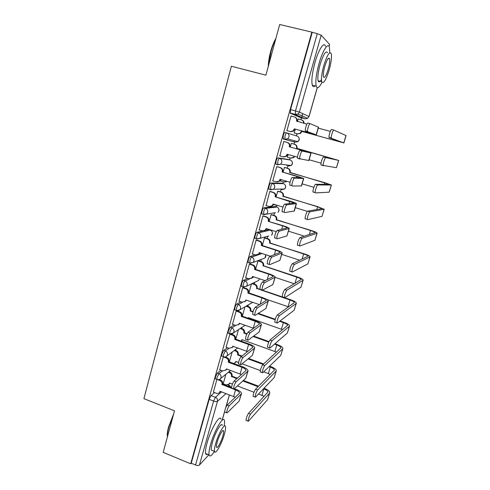 <?xml version="1.0" encoding="UTF-8"?>
<svg xmlns="http://www.w3.org/2000/svg" width="490" height="490" viewBox="0 0 490 490"><rect width="100%" height="100%" fill="white"/><g stroke="black" fill="none" stroke-linecap="round" stroke-linejoin="round"><path stroke-width="0.73" d="M220.966 370.275L217.339 373.111L215.502 376.81L215.257 378.795L215.643 378.942M227.489 347.716L223.734 350.362L221.903 354.013L221.652 356.089L222.056 356.242M234.134 324.888L230.202 327.338L228.389 330.928L228.126 333.108L228.548 333.261M240.915 301.797L236.756 304.027C236.125 304.523 235.525 305.699 234.949 307.561L234.679 309.845L235.127 309.999M247.867 278.443L243.389 280.427C242.771 280.862 242.17 282.019 241.595 283.9L241.319 286.295L241.784 286.46M255.051 254.837L250.102 256.533C249.502 256.907 248.908 258.04 248.326 259.939L248.038 262.456L248.54 262.628M262.646 230.992L256.907 232.334C256.313 232.646 255.725 233.761 255.137 235.672L254.837 238.318L255.4 238.501M275.349 206.547L263.792 207.827C263.216 208.079 262.634 209.169 262.04 211.098L261.727 213.879L262.389 214.087M281.934 183.174L270.768 183.009C270.204 183.193 269.629 184.258 269.028 186.212L268.967 189.403M288.598 159.513L277.83 157.866C277.285 157.988 276.715 159.03 276.109 160.996L275.772 164.077L277.659 164.824M286.717 132.882L284.99 132.398C284.457 132.453 283.888 133.476 283.281 135.46L283.147 138.964L284.868 139.442L285.015 135.944C285.621 133.954 286.191 132.937 286.717 132.882C288.567 133.611 289.308 134.995 288.935 137.041L287.667 138.903L284.868 139.442L295.225 142.192L297.871 141.684L299.065 139.938C299.421 138.021 298.729 136.716 296.983 136.03L286.877 132.931M229.308 371.898L229.467 371.346M235.445 350.313L235.684 349.468M241.65 328.471L241.974 327.332M247.928 306.379L248.338 304.939M254.279 284.022L254.775 282.295M260.711 261.403L261.28 259.388M267.215 238.514L267.871 236.211M273.8 215.343L274.529 212.776M276.225 206.811L276.599 205.5M280.464 191.896L281.15 189.465M282.865 183.45L283.312 181.857M287.207 168.162L287.851 165.889M289.584 159.801L290.111 157.933M294.031 144.14L294.631 142.026M296.389 135.846L296.989 133.727M300.964 119.756L301.497 117.876M301.644 117.349L302.704 113.631M208.838 454.849L199.436 465.022C198.615 465.653 197.329 465.653 195.565 465.016L191.235 463.221L209.175 399.338L211.025 395.577L214.553 392.576M223.85 384.662L224.31 384.264M163.195 452.362L190.684 463.797L311.854 32.144L279.692 24.5L265.899 75.16L231.366 66.254L143.919 398.652L174.507 410.828L163.195 452.362M191.235 463.221L190.684 463.797M300.499 117.606L290.374 113.251L295.28 114.574L295.482 110.912L317.263 33.7L321.183 35.182L329.592 44.419L329.09 46.44M317.263 33.7L311.854 32.144M291.605 116.185L291.048 115.94L286.901 130.683L287.495 130.781M295.317 129.164L294.221 133.023L294.766 133.115M291.82 143.515L291.311 143.301L290.245 147.049M284.433 141.653L283.875 141.426L279.784 155.979L280.372 156.077L279.802 155.912M288.126 154.528L287.361 157.229L287.906 157.321L287.379 157.168M285.009 167.525L284.482 167.384L283.134 172.137M277.371 166.735L276.795 166.588L272.752 180.957L273.108 180.963M281.021 179.597L280.586 181.141L280.923 181.153M278.283 191.241L277.744 191.174L276.115 196.907M270.4 191.498L269.806 191.431L266.064 205.592M274.008 204.348L274.124 204.74M271.638 214.675L271.08 214.675L269.182 221.364M263.516 215.955L262.903 215.955L259.161 229.926M265.072 237.828L264.502 237.895L262.34 245.521M256.717 240.1L256.086 240.18L252.362 253.961M249.998 263.951L249.355 264.104L245.662 277.701M243.371 287.507L242.709 287.728L239.053 301.148M236.817 310.776L236.143 311.064L232.517 324.313M229.957 333.917L226.074 347.196M223.318 356.83L219.704 369.803M259.565 253.293L260.441 252.993M265.409 230.349L268.661 229.583L270.419 230.147M298.729 119.15L298.202 118.99M298.735 119.137L298.22 118.923L297.467 121.581M291.611 116.173L291.029 116.014M216.88 379.499L213.413 392.135M225.841 374.299L223.213 383.848M286.828 165.596L287.434 165.038M293.602 141.739L294.459 140.753M312.197 32.499L290.546 109.588L290.374 113.251M257.997 260.839L255.578 269.371M251.468 283.869L248.902 292.934M244.951 306.875L242.305 316.203M238.501 329.611L235.788 339.19M232.138 352.09L229.351 361.902M294.839 129.029L293.467 131.155L290.723 131.675L286.92 130.622L290.239 131.522L292.989 130.995L294.361 128.87L316.326 134.842L318.537 127.198L310.127 123.652C309.3 123.064 307.089 129.819 307.579 131.43L305.374 130.824C304.866 129.207 307.077 122.457 307.916 123.051L310.078 123.639M306.905 124.148L296.572 121.073C296.946 119.027 296.205 117.643 294.355 116.926L291.023 116.026M294.98 117.171C296.726 117.931 297.412 119.297 297.038 121.257L296.989 121.453M305.595 131.173L314.2 134.254L294.361 128.87M316.326 134.842L307.8 131.779M294.245 132.949L297.424 133.825L300.064 133.329L301.387 131.296L343.894 142.933L346.075 135.571L333.831 130.089C333.145 129.538 330.909 136.349 331.258 137.935L329.01 137.316C328.649 135.73 330.879 128.919 331.583 129.476L333.794 130.083M329.188 137.659L341.836 142.357L301.387 131.296M330.309 131.394L318.273 128.117M303.622 123.26C303.684 121.551 302.936 120.424 301.393 119.872L298.196 119.009M301.975 120.099C303.408 120.681 304.1 121.771 304.057 123.376M301.822 131.442L300.505 133.476L297.424 133.825M294.239 132.968L297.871 133.972M343.894 142.933L331.43 138.278M299.923 159.085L297.528 158.117C297.044 156.555 299.206 150.044 300.07 150.461L308.957 152.415L289.774 146.914L311.077 153.009L302.263 151.079C301.411 150.669 299.249 157.186 299.721 158.742L308.896 160.555L311.07 153.015M289.284 146.804L289.351 146.559C289.725 144.538 288.99 143.16 287.158 142.431L287.654 142.559C289.48 143.282 290.209 144.654 289.841 146.669L289.774 146.914M283.857 141.494L287.654 142.559M287.654 154.393L286.448 156.328L283.698 156.947M279.808 155.894L283.091 156.837L285.952 156.243L287.177 154.252L297.491 157.198M283.857 141.506L287.158 142.431M290.074 185.398L289.798 185.042C289.333 183.542 291.452 177.239 292.334 177.496L301.607 177.895L282.16 171.959L297.375 176.302L303.708 178.482L294.502 178.133C293.632 177.882 291.513 184.185 291.967 185.686L292.236 186.035L301.558 185.931L303.702 178.513M282.16 171.959L282.228 171.721C282.595 169.724 281.866 168.352 280.047 167.611L280.562 167.666C282.375 168.401 283.098 169.767 282.736 171.757L282.669 171.996M276.899 166.594L280.562 167.666M280.556 179.456L279.502 181.19L277.113 181.955M272.777 180.865L276.035 181.833L278.988 181.178L280.078 179.316L290.068 182.268M276.776 166.661L280.047 167.611M325.734 157.713C325.017 157.333 322.837 163.911 323.167 165.442L336.44 167.69L338.596 160.408L323.504 157.082L336.661 159.844L296.56 148.219C296.916 146.283 296.217 144.967 294.453 144.268L291.287 143.38M323.333 165.773L320.944 164.805C320.595 163.274 322.775 156.702 323.504 157.082M296.493 148.452L338.596 160.408M291.293 143.368L294.907 144.385C296.664 145.077 297.363 146.394 297.007 148.323L296.94 148.556M287.385 157.149L290.539 158.056L293.29 157.486L294.233 156.267M321.048 163.164L309.123 159.764M294.661 156.39L293.743 157.566L291.109 158.16M338.7 160.42L336.44 167.69M317.747 184.951C316.999 184.742 314.868 191.1 315.193 192.576L315.413 192.913L329.17 192.184L331.301 184.993L317.747 184.951L315.542 184.301L329.39 184.375L289.694 172.302C290.043 170.385 289.351 169.075 287.606 168.37L284.463 167.451M313.214 192.258L312.988 191.921C312.651 190.445 314.782 184.087 315.542 184.301M289.627 172.529L324.993 182.752L331.301 184.993M284.555 167.39L288.077 168.413C289.811 169.117 290.509 170.428 290.16 172.333L290.092 172.566M280.611 181.061L283.735 181.986L286.668 181.263M313.888 187.315L302.152 183.86M287.036 181.374L284.764 182.102M331.418 184.975L329.17 192.184M268.25 66.536C268.385 62.01 269.182 57.012 270.639 51.536C272.146 46.097 273.898 41.736 275.888 38.465M275.631 39.414C273.861 42.679 272.311 46.728 270.982 51.566L268.6 65.237M329.795 52.761L329.439 47.267C328.153 42.079 322.677 50.39 319.027 63.504C316.191 74.082 315.254 81.616 316.209 86.118C317.293 88.984 319.223 87.735 322.004 82.363M325.495 46.317C324.141 41.117 318.616 49.404 314.984 62.5C312.167 73.065 311.266 80.599 312.277 85.101C312.865 86.883 313.839 87.134 315.205 85.854M318.255 81.199L318.427 80.856M321.471 79.539C319.848 82.161 318.727 82.577 318.102 80.776C317.41 77.512 318.09 72.079 320.135 64.478C323.474 54.023 325.966 50.133 327.626 52.81M323.841 65.397C321.783 73.01 321.079 78.443 321.734 81.701C323.376 84.317 325.844 80.458 329.127 70.131C331.197 62.567 331.908 57.085 331.258 53.698C329.654 51.027 327.179 54.929 323.841 65.397M328.214 69.317C329.55 64.435 330.009 60.913 329.586 58.745C328.551 57.03 326.959 59.535 324.809 66.266C323.48 71.166 323.026 74.676 323.449 76.789C324.502 78.48 326.095 75.987 328.214 69.317M167.415 436.872L167.243 435.224C167.225 433.099 167.66 430.361 168.566 427.011L173.711 413.75M173.276 415.336L168.793 427.323C167.868 430.759 167.421 433.564 167.439 435.745L167.488 436.602M224.138 426.122C224.598 423.599 224.69 421.774 224.42 420.641C223.55 415.018 214.485 430.238 210.627 444.277C209.187 449.434 208.673 452.993 209.089 454.947C209.812 457.066 211.588 455.878 214.424 451.382M221.021 419.299C220.09 413.658 210.945 428.824 207.111 442.856C205.684 448.007 205.181 451.566 205.622 453.526C205.916 454.628 206.541 454.885 207.484 454.291M212.617 450.641L211.3 450.108C211.006 448.693 211.374 446.127 212.415 442.409C215.171 432.37 221.688 421.363 222.338 425.406M215.631 443.707C214.589 447.431 214.21 449.998 214.491 451.406C215.196 455.43 221.645 444.142 224.322 434.446C225.382 430.698 225.768 428.101 225.486 426.655C224.873 422.619 218.405 433.662 215.631 443.707M222.821 436.045C223.507 433.632 223.752 431.96 223.569 431.035C223.164 428.438 218.999 435.579 217.223 442.011C216.549 444.418 216.304 446.072 216.488 446.984C216.929 449.575 221.088 442.329 222.821 436.045M282.473 211.95L282.167 211.613C281.719 210.161 283.802 204.061 284.708 204.159L294.349 203.038L275.129 196.796L290.227 201.176C294.043 202.352 296.113 203.172 296.438 203.626L286.852 204.814C285.958 204.716 283.882 210.823 284.316 212.274L284.617 212.611L294.312 210.982L296.425 203.681M275.129 196.796L275.196 196.564C275.552 194.585 274.829 193.225 273.034 192.472L273.561 192.454C275.356 193.201 276.072 194.561 275.717 196.527L275.65 196.766M270.125 191.418L273.561 192.454M273.543 204.208L272.618 205.745L270.584 206.59M265.837 205.524L269.065 206.517L272.091 205.806L273.071 204.061L282.981 207.092M269.788 191.492L273.034 192.472M274.976 238.152L274.639 237.828C274.81 234.698 275.656 232.242 277.181 230.459L287.189 227.868C286.981 227.427 285.474 226.754 282.669 225.853L268.183 221.327L283.171 225.737C286.944 226.95 288.978 227.856 289.259 228.45L279.306 231.133C277.793 232.915 276.948 235.371 276.764 238.501L277.101 238.826L286.932 235.917L289.241 228.53M268.183 221.327L268.25 221.088C268.6 219.134 267.889 217.781 266.101 217.021L266.646 216.929C268.428 217.689 269.139 219.042 268.79 220.99L268.722 221.223M263.32 215.894L266.646 216.929M266.621 228.646L265.813 230.006L264.079 230.87M258.99 229.871L262.187 230.882L265.268 230.135L266.15 228.499L276.207 231.672M262.885 216.017L266.101 217.021M267.583 263.994L267.215 263.694C267.387 260.686 268.232 258.261 269.751 256.411L280.115 252.381C279.937 251.836 278.461 251.101 275.68 250.176L261.323 245.545L261.881 245.374L276.201 249.992C279.943 251.241 281.934 252.228 282.173 252.963L271.858 257.097C270.351 258.953 269.5 261.378 269.322 264.386L269.684 264.686L279.851 260.404L282.148 253.061M261.323 245.545L261.391 245.312C261.74 243.383 261.029 242.029 259.259 241.258L259.822 241.098C261.587 241.87 262.291 243.218 261.948 245.141L261.881 245.374M256.558 240.051L259.822 241.098M259.78 252.779L259.075 253.973L257.599 254.825M252.221 253.912L255.394 254.947L258.512 254.169L259.32 252.626L270.309 256.203M256.074 240.235L259.259 241.258M309.87 211.815C309.098 211.76 307.01 217.921 307.316 219.342L307.567 219.667L321.991 216.378L324.098 209.273L309.87 211.815L307.683 211.153L322.218 208.605L317.538 206.78L282.914 196.086C283.257 194.199 282.565 192.889 280.837 192.172L277.726 191.235M305.386 218.999L305.135 218.675C304.811 217.248 306.899 211.092 307.683 211.153M282.846 196.319L317.924 206.719L324.098 209.273M278.026 191.161L281.321 192.154C283.049 192.87 283.735 194.175 283.392 196.061L283.324 196.288M273.916 204.679L278.436 205.702M307.401 211.355L295.274 207.662M324.221 209.224L321.991 216.378M302.097 238.311C300.707 240.155 299.856 242.636 299.555 245.753L299.831 246.06L314.905 240.272L316.981 233.252L302.097 238.311L299.935 237.632L315.131 232.53C314.917 232.101 313.386 231.427 310.538 230.514L276.213 219.587C276.55 217.719 275.864 216.421 274.149 215.692L271.062 214.736M297.669 245.368L297.393 245.061C297.681 241.944 298.533 239.469 299.935 237.632M276.146 219.814L310.948 230.392C314.776 231.617 316.84 232.523 317.134 233.105L316.981 233.252M271.454 214.614L274.651 215.606C276.36 216.335 277.046 217.633 276.709 219.496L276.642 219.722M304.364 236.168L288.475 231.176M317.116 233.167L314.905 240.272M294.435 264.447C293.038 266.358 292.187 268.814 291.893 271.809L292.193 272.091L307.898 263.871L309.956 256.944L294.435 264.447L292.291 263.755L308.13 256.166C307.947 255.633 306.446 254.904 303.629 253.967L269.592 242.807C269.929 240.958 269.249 239.665 267.546 238.924L264.484 237.95M290.055 271.387L289.749 271.105C290.037 268.11 290.882 265.654 292.291 263.755M269.531 243.034L304.051 253.777C307.843 255.039 309.87 256.025 310.121 256.742L309.956 256.944M264.925 237.779L268.061 238.783C269.757 239.518 270.437 240.811 270.1 242.654L270.039 242.875M299.745 260.227L281.756 254.408M310.096 256.821L307.898 263.871M260.282 289.498L259.89 289.223C260.061 286.332 260.907 283.924 262.426 282.013L273.132 276.581C272.985 275.944 271.534 275.141 268.783 274.192L254.555 269.457L255.125 269.224L269.316 273.941C273.022 275.221 274.976 276.299 275.178 277.162L264.514 282.718C263.001 284.635 262.156 287.042 261.972 289.933L262.364 290.203L272.863 284.58L275.141 277.279M254.555 269.457L254.616 269.231C254.959 267.32 254.255 265.978 252.503 265.194L253.079 264.968C254.825 265.752 255.529 267.093 255.186 268.998L255.125 269.224M249.869 263.908L253.079 264.968M253.024 276.605L252.411 277.652L251.143 278.473M245.539 277.659L248.681 278.718L251.836 277.91L252.571 276.458L265.145 280.672M249.343 264.147L252.503 265.194M286.877 290.233C285.474 292.212 284.629 294.637 284.335 297.522L284.666 297.773L300.983 287.183L303.016 280.341L286.877 290.233L284.751 289.523L301.215 279.514C301.062 278.89 299.586 278.093 296.793 277.132L263.05 265.752C263.381 263.92 262.707 262.634 261.017 261.887L257.985 260.888M282.546 297.05L282.216 296.799C282.491 293.92 283.343 291.489 284.751 289.523M262.989 265.972L263.51 265.758L297.234 276.881C300.995 278.179 302.985 279.245 303.194 280.09L303.016 280.341M258.463 260.662L261.55 261.678C263.228 262.426 263.908 263.712 263.577 265.537L263.51 265.758M294.337 283.753L275.117 277.358M303.163 280.188L300.983 287.183M253.085 314.66L252.656 314.421C252.828 311.634 253.673 309.251 255.198 307.279L266.235 300.48C266.119 299.745 264.698 298.888 261.972 297.908L247.867 293.081L248.448 292.781L262.518 297.595C266.193 298.906 268.104 300.064 268.269 301.056L257.262 307.996C255.756 309.974 254.904 312.357 254.727 315.144L255.143 315.382L265.96 308.449L268.226 301.197M247.867 293.081L247.928 292.855C248.265 290.968 247.566 289.627 245.827 288.837L246.421 288.549C248.154 289.339 248.853 290.674 248.516 292.555L248.448 292.781M243.254 287.471L246.421 288.549M246.354 300.143L244.718 301.828M238.942 301.111L242.054 302.189L245.227 301.362L245.907 299.99L259.51 304.682M242.697 287.765L245.827 288.837M279.416 315.67C278.008 317.716 277.162 320.123 276.881 322.892L277.236 323.112L294.153 310.213L296.156 303.451L279.416 315.67L277.316 314.941L294.386 302.575C294.263 301.858 292.818 301.007 290.049 300.021L256.589 288.42C256.913 286.613 256.239 285.327 254.567 284.568L251.897 283.667M275.135 322.377L274.78 322.157C275.055 319.382 275.901 316.981 277.316 314.941M256.527 288.641L257.066 288.365L259.921 289.333M252.448 283.404L255.112 284.304C256.778 285.058 257.452 286.344 257.127 288.144L257.066 288.365M288.549 306.881L266.566 299.353M262.413 290.178L282.234 296.903M284.708 297.742L290.503 299.709C294.233 301.038 296.18 302.183 296.352 303.157L296.156 303.451M296.315 303.273L294.153 310.213M245.98 339.497L245.521 339.294C245.692 336.606 246.543 334.241 248.063 332.208L259.424 324.08C259.332 323.253 257.942 322.334 255.241 321.336L241.258 316.411L241.858 316.05L255.805 320.956C259.443 322.304 261.323 323.535 261.446 324.656L250.114 332.937C248.602 334.982 247.756 337.347 247.573 340.029L248.02 340.232L259.149 332.024L261.397 324.815M241.258 316.411L241.319 316.191C241.656 314.323 240.958 312.988 239.236 312.185L239.843 311.836C241.558 312.632 242.256 313.968 241.919 315.823L241.858 316.05M236.713 310.74L239.843 311.836M239.757 323.388L238.336 324.907M232.419 324.276L235.512 325.378L238.697 324.539L239.328 323.235L253.624 328.312M236.131 311.095L239.236 312.185M272.054 340.771C270.645 342.877 269.8 345.26 269.525 347.937L269.904 348.108L287.397 332.967L289.382 326.285L272.054 340.771L269.972 340.029L287.636 325.366C287.544 324.552 286.123 323.645 283.379 322.634L279.594 321.311M267.828 347.361L267.442 347.183C267.712 344.513 268.557 342.124 269.972 340.029M252.95 312.02L250.2 310.825C250.525 309.037 249.857 307.757 248.197 306.991L246.054 306.244M250.139 311.04L250.69 310.703L253.085 311.542M246.617 305.925L248.755 306.667C250.408 307.432 251.076 308.706 250.751 310.495L250.69 310.703M248.056 318.224L248.271 317.594L281.432 329.249L283.379 322.634M275.141 319.762L257.771 313.698M258.304 313.361L275.276 319.278M280.072 320.95L283.851 322.267C287.544 323.627 289.455 324.852 289.59 325.942L289.382 326.285M248.669 317.734L248.344 318.329M289.547 326.077L287.397 332.967M282.546 329.678L281.432 329.249M238.949 364.015L238.483 363.843C238.655 361.252 239.5 358.907 241.025 356.812L252.699 347.392C252.638 346.467 251.272 345.493 248.595 344.47L234.735 339.454L235.347 339.031L249.177 344.029C252.779 345.407 254.622 346.718 254.702 347.961L243.052 357.553C241.539 359.66 240.694 362.006 240.51 364.591L240.988 364.75L252.417 355.299L254.653 348.145M234.735 339.454L234.796 339.233C235.12 337.39 234.434 336.06 232.726 335.252L233.344 334.835C235.047 335.65 235.739 336.973 235.408 338.81L235.347 339.031M231.096 334.027L233.344 334.835M233.246 346.35L231.99 347.704M225.982 347.165L229.044 348.286L232.242 347.435L232.824 346.197L247.597 351.612M229.645 334.143L232.726 335.252M264.79 365.54C263.381 367.702 262.536 370.073 262.26 372.651L262.671 372.786L280.727 355.446L282.687 348.843L264.79 365.54L262.732 364.787L280.972 347.876C280.905 346.981 279.508 346.014 276.795 344.978L274.48 344.151M260.6 372.033L260.196 371.885C260.466 369.307 261.311 366.943 262.732 364.787M246.782 334.235L243.885 332.967C244.204 331.191 243.542 329.917 241.901 329.145L240.161 328.527M243.83 333.176L244.394 332.79L247.021 333.727M240.737 328.147L242.47 328.766C244.112 329.537 244.773 330.805 244.455 332.575L244.394 332.79M241.154 341.132L241.98 339.656L274.865 351.52L276.795 344.978M268.765 342.106L253.085 336.495M253.63 336.091L268.998 341.591M274.97 343.729L277.279 344.556C280.935 345.946 282.816 347.245 282.908 348.457L282.687 348.843M242.372 339.797L241.166 341.12M282.865 348.604L280.727 355.446M276.446 352.175L274.865 351.52M231.978 388.245L231.531 388.074C231.703 385.575 232.554 383.247 234.073 381.091L246.054 370.409C246.023 369.399 244.682 368.37 242.029 367.322L228.285 362.22L228.916 361.736L242.624 366.826C246.194 368.235 248.001 369.619 248.05 370.985L236.082 381.851C234.575 384.013 233.724 386.341 233.54 388.84L234.049 388.956L245.766 378.298L247.989 371.181M228.285 362.22L228.346 362.006C228.671 360.181 227.985 358.858 226.294 358.037L226.925 357.565C228.616 358.38 229.302 359.703 228.977 361.522L228.916 361.736M225.265 356.947L226.925 357.565M226.809 369.037L225.706 370.244M219.618 369.772L222.656 370.912L225.859 370.054L226.398 368.884L241.49 374.605M223.238 356.904L226.294 358.037M257.624 389.985C256.209 392.208 255.37 394.56 255.094 397.047L255.529 397.133L274.137 377.661L276.072 371.138L257.624 389.985L255.578 389.213L274.382 370.122C274.339 369.142 272.973 368.119 270.284 367.065L269.084 366.624M253.434 396.41L253.048 396.269C253.312 393.776 254.157 391.43 255.578 389.213M241.448 356.475L237.65 354.846C237.962 353.094 237.307 351.826 235.672 351.042L234.251 350.522M237.589 355.054L238.171 354.613L242.017 356.022M234.839 350.087L236.254 350.607C237.883 351.391 238.538 352.653 238.226 354.405L238.171 354.613M233.761 363.537L235.243 362.588L235.764 361.461L238.563 362.496M270.296 374.385L263.7 371.794M260.331 370.55L242.121 363.813M263.112 364.431L248.063 358.901M248.614 358.447L263.632 363.954M269.586 366.14L270.78 366.581C274.406 368.002 276.25 369.374 276.305 370.703L276.072 371.138M236.143 361.602L235.078 362.784M276.256 370.869L274.137 377.661M234.367 388.662L236.156 389.342C239.69 390.781 241.466 392.245 241.472 393.721L229.21 405.83C227.697 408.048 226.846 410.363 226.662 412.782L227.195 412.843L239.2 401.01L241.411 393.935M225.094 412.17L224.671 412.004C224.843 409.585 225.694 407.27 227.213 405.059L239.494 393.151C239.488 392.055 238.171 390.971 235.549 389.899L221.976 384.497C222.301 382.69 221.615 381.373 219.936 380.546L220.586 380.013C222.258 380.84 222.938 382.157 222.619 383.958L231.507 387.572M221.921 384.711L222.558 384.172M219.3 379.53L220.586 380.013M220.445 391.443L219.471 392.515M213.334 392.104L216.347 393.268C217.646 393.691 218.712 393.409 219.551 392.41L220.053 391.29L235.365 397.298M217.48 379.609L219.936 380.546M250.549 414.111C249.134 416.384 248.289 418.723 248.02 421.13L248.485 421.161L267.626 399.607L269.537 393.164L250.549 414.111L248.528 413.321L267.871 392.104C267.858 391.038 266.517 389.966 263.847 388.889L263.528 388.766M246.36 420.475L245.992 420.334C246.256 417.933 247.101 415.594 248.528 413.321M236.799 378.709L231.482 376.479C231.795 374.74 231.139 373.478 229.522 372.688L228.358 372.253M231.421 376.681L232.015 376.185L237.381 378.2M228.959 371.763L230.116 372.198C231.727 372.988 232.382 374.25 232.076 375.977L232.015 376.185M223.14 383.817L226.043 384.92L229.13 384.093L229.62 383.015L232.425 384.074M264.141 396.318L258.549 393.978M254.01 392.257L237.356 385.942M258.065 386.708L242.826 380.975M243.389 380.461L258.591 386.181M264.043 388.227L264.361 388.349C267.957 389.801 269.763 391.247 269.782 392.686L269.537 393.164M229.982 383.149L229.038 384.203M269.733 392.864L267.626 399.607M217.223 379.542L216.837 379.395L217.088 377.41L218.92 373.705L222.527 370.863M217.339 373.111L218.92 373.705C220.616 374.538 221.302 375.867 220.984 377.686L220.506 378.641L230.576 370.446M223.648 356.83L223.25 356.683L223.501 354.601L225.327 350.95L229.063 348.292M223.734 350.362L225.327 350.95C227.035 351.771 227.728 353.106 227.403 354.95L226.888 355.961L237.699 347.974M245.092 325.28L233.344 333.004L230.141 333.849L229.737 333.69L230 331.51L231.813 327.914L235.727 325.446M230.202 327.338L231.813 327.914C233.534 328.729 234.232 330.07 233.902 331.932L233.344 333.004C232.315 333.984 231.115 334.211 229.737 333.69L228.126 333.108M236.737 310.568L236.303 310.415L236.578 308.13C237.148 306.268 237.748 305.086 238.379 304.596L242.562 302.318M236.756 304.027L238.379 304.596C240.118 305.399 240.817 306.746 240.48 308.633L239.873 309.772L236.688 310.599M243.414 287.011L242.954 286.852L243.236 284.457C243.812 282.577 244.412 281.419 245.025 280.984L249.71 278.877M243.389 280.427L245.025 280.984C246.776 281.775 247.487 283.128 247.144 285.033L246.482 286.252L243.31 287.067M250.188 263.167L249.686 263.001L249.98 260.484C250.561 258.585 251.156 257.452 251.756 257.072L262.015 253.502M250.102 256.533L251.756 257.072C253.526 257.856 254.237 259.216 253.887 261.146L253.159 262.444L250.023 263.234M257.066 239.034L256.503 238.857L256.809 236.204C257.397 234.293 257.985 233.179 258.567 232.86L270.235 230.086C271.925 230.808 272.599 232.095 272.269 233.932L271.503 235.243C272.599 234.11 272.746 232.848 271.95 231.458M256.907 232.334L258.567 232.86C260.355 233.638 261.072 234.998 260.723 236.952L259.914 238.342L256.815 239.102M274.572 212.77L263.694 214.663L263.724 211.619C264.318 209.689 264.9 208.599 265.47 208.342L276.942 207.037M263.792 207.827L265.47 208.342C267.271 209.107 267.993 210.473 267.638 212.452L266.744 213.94L263.412 214.406L261.727 213.879M282.332 189.054L281.738 189.642L284.561 189.005L273.647 189.238L270.664 189.912L270.731 186.721C271.331 184.767 271.907 183.701 272.464 183.511L283.539 183.652M270.768 183.009L272.464 183.511C274.278 184.264 275.006 185.637 274.645 187.633L273.647 189.238L270.4 189.642L268.71 189.134M288.439 166.061L291.183 165.485L280.623 164.224L277.72 164.842L277.824 161.492C278.43 159.526 279.006 158.484 279.545 158.362L290.215 159.979M277.83 157.866L279.545 158.362C281.376 159.097 282.111 160.481 281.744 162.502L280.623 164.224L277.487 164.573L275.772 164.077M211.025 395.577L215.447 397.286L221.621 391.89M228.058 386.261L229.473 385.422L231.17 387.449M227.985 384.95L229.087 385.367L230.98 387.376M226.037 393.586L217.499 401.261L199.436 465.022M222.252 419.783L224.665 411.343M225.682 407.79L229.375 394.866M300.456 117.594L305.086 118.843L295.28 114.574L297.969 114.09L307.628 118.396L305.129 118.856M321.183 35.182L299.396 112.1L308.97 116.528L317.244 87.606M329.041 46.354L329.592 44.419M251.811 277.934L254.022 276.942M275.215 206.504L276.801 206.994C278.504 207.711 279.184 208.997 278.847 210.853L278.002 212.256C279.086 211.227 279.312 210.02 278.675 208.642M281.848 183.144L283.447 183.621C285.162 184.332 285.848 185.624 285.505 187.505L284.561 189.005C285.658 188.05 285.946 186.886 285.437 185.514M288.555 159.507L290.172 159.967C291.905 160.665 292.597 161.963 292.248 163.862L291.183 165.485C292.31 164.591 292.659 163.452 292.242 162.068M275.496 212.636L275.111 212.936M268.685 235.996L259.914 238.342L256.503 238.857L254.837 238.318M262.726 258.843L265.072 257.961L265.764 256.736L265.647 254.684M256.772 281.34L258.708 280.415L259.437 278.755M250.819 303.531L252.638 302.312M244.865 325.434L245.19 325.317M290.546 109.588L299.396 112.1L297.969 114.09L295.096 114.317L290.184 112.988M209.175 399.338L213.609 401.059L215.447 397.286C217.131 398.131 217.817 399.454 217.499 401.261C216.709 401.745 215.41 401.678 213.609 401.059L195.565 465.016M308.97 116.528L307.628 118.396L308.97 116.528M296.572 121.073L297.038 121.257M309.472 132.551L309.343 132.992M290.239 131.522L290.723 131.675M294.294 129.115L294.772 129.274M318.39 127.1L316.173 134.768M336.906 141.077L337.053 140.575M301.754 131.681L301.319 131.528M343.796 142.878L345.983 135.503M300.07 150.461L302.263 151.079M289.351 146.559L289.841 146.669M304.168 151.006L304.07 151.343M287.109 154.497L287.599 154.583M310.905 152.984L308.718 160.555M292.334 177.496L294.502 178.133M282.228 171.721L282.736 171.757M296.909 176.278L296.505 177.692M280.011 179.554L280.519 179.573M303.518 178.532L301.362 185.998M297.007 148.323L296.56 148.219M331.681 158.803L331.797 158.417M294.907 144.385L294.453 144.268M290.16 172.333L289.694 172.302M324.141 184.369L324.625 182.746M288.077 168.413L287.606 168.37M284.708 204.159L286.852 204.814M275.196 196.564L275.717 196.527M289.743 201.225L289.033 203.687M273.004 204.299L273.53 204.244M296.23 203.748L294.098 211.123M277.181 230.459L279.306 231.133M268.25 221.088L268.79 220.99M282.669 225.853L281.664 229.345M266.088 228.732L266.554 228.622M289.033 228.64L286.932 235.917M269.751 256.411L271.858 257.097M261.391 245.312L261.948 245.141M275.68 250.176L274.394 254.659M259.253 252.858L259.633 252.73M281.928 253.214L279.851 260.404M283.392 196.061L282.914 196.086M316.705 209.604L317.538 206.78M281.321 192.154L280.837 192.172M276.709 219.496L276.213 219.587M309.362 234.514L310.538 230.514M274.651 215.606L274.149 215.692M270.1 242.654L269.592 242.807M302.11 259.106L303.629 253.967M268.061 238.783L267.546 238.924M262.426 282.013L264.514 282.718M254.616 269.231L255.186 268.998M268.783 274.192L267.215 279.643M252.509 276.685L252.828 276.538M274.915 277.481L272.863 284.58M263.577 265.537L263.05 265.752M294.956 283.385L296.793 277.132M261.55 261.678L261.017 261.887M255.198 307.279L257.262 307.996M247.928 292.855L248.516 292.555M261.972 297.908L260.135 304.308M267.987 301.442L265.96 308.449M257.127 288.144L256.589 288.42M288.071 306.716L290.049 300.021M255.112 284.304L254.567 284.568M248.063 332.208L250.114 332.937M241.319 316.191L241.919 315.823M255.241 321.336L253.275 328.184M261.146 325.103L259.149 332.024M250.751 310.495L250.2 310.825M248.755 306.667L248.197 306.991M241.025 356.812L243.052 357.553M234.796 339.233L235.408 338.81M248.595 344.47L246.654 351.238M254.39 348.47L252.417 355.299M244.455 332.575L243.885 332.967M242.47 328.766L241.901 329.145M234.073 381.091L236.082 381.851M228.346 362.006L228.977 361.522M242.029 367.322L240.112 374.011M247.72 371.543L245.766 378.298M238.226 354.405L237.65 354.846M268.379 373.527L270.284 367.065M236.254 350.607L235.672 351.042M227.213 405.059L229.21 405.83M221.976 384.497L222.619 383.958M235.549 389.899L233.65 396.508M241.129 394.34L239.2 401.01M232.076 375.977L231.482 376.479M261.966 395.271L263.847 388.889M230.116 372.198L229.522 372.688M282.932 138.695L284.659 139.178L287.667 138.903L297.871 141.684C299.041 140.838 299.451 139.711 299.114 138.303M248.038 262.456L249.686 263.001L253.159 262.444L265.072 257.961L265.709 254.708M241.319 286.295L242.954 286.852L246.482 286.252L258.708 280.415L259.522 278.786M234.679 309.845L236.303 310.415C237.656 310.923 238.851 310.709 239.873 309.772L252.662 302.324M221.652 356.089L223.25 356.683C224.641 357.216 225.859 356.977 226.888 355.961M215.257 378.795L216.837 379.395C218.252 379.946 219.471 379.695 220.506 378.641M228.101 384.901L229.161 385.305M222.319 419.808L224.647 411.667M225.902 407.276L229.443 394.891M309.037 116.565L317.312 87.63M307.579 131.43L305.374 130.824M292.989 130.995L293.467 131.155M331.258 137.935L329.01 137.316M300.505 133.476L300.064 133.329M299.721 158.742L297.528 158.117M285.952 156.243L286.448 156.328M291.967 185.686L289.798 185.042M278.988 181.178L279.502 181.19M323.167 165.442L320.944 164.805M293.743 157.566L293.29 157.486M315.193 192.576L312.988 191.921M287.011 181.367L286.57 181.355M316.209 86.118L312.277 85.101M318.102 80.776L321.734 81.701M328.288 58.426L329.586 58.745M167.243 435.224L167.439 435.745M209.089 454.947L205.622 453.526M211.3 450.108L214.491 451.406M222.742 430.704L223.569 431.035M284.316 212.274L282.167 211.613M272.091 205.806L272.618 205.745M276.764 238.501L274.639 237.828M265.268 230.135L265.813 230.006M269.322 264.386L267.215 263.694M258.512 254.169L259.075 253.973M307.316 219.342L305.135 218.675M299.555 245.753L297.393 245.061M291.893 271.809L289.749 271.105M261.972 289.933L259.89 289.223M251.836 277.91L252.411 277.652M284.335 297.522L282.216 296.799M254.727 315.144L252.656 314.421M245.227 301.362L245.821 301.044M276.881 322.892L274.78 322.157M247.573 340.029L245.521 339.294M238.697 324.539L239.304 324.153M269.525 347.937L267.442 347.183M240.51 364.591L238.483 363.843M232.242 347.435L232.86 346.987M262.26 372.651L260.196 371.885M241.987 340.434L241.417 340.844M233.54 388.84L231.531 388.074M225.859 370.054L226.496 369.552M255.094 397.047L253.048 396.269M235.825 362.128L235.243 362.588M226.662 412.782L224.671 412.004M219.551 392.41L220.194 391.847M248.02 421.13L245.992 420.334M229.724 383.572L229.13 384.093"/></g></svg>
